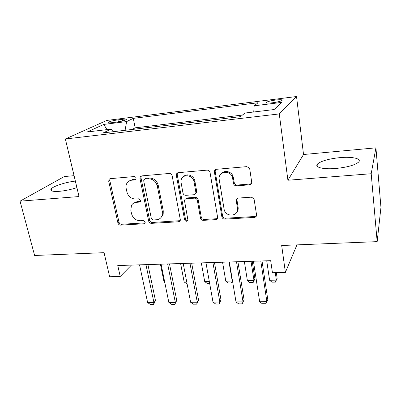 <?xml version="1.0" encoding="UTF-8"?>
<svg xmlns="http://www.w3.org/2000/svg" width="401" height="401" viewBox="0 0 401 401"><rect width="100%" height="100%" fill="white"/><g stroke="black" fill="none" stroke-linecap="round" stroke-linejoin="round"><path stroke-width="0.6" d="M136.104 178.109C135.794 177.092 135.147 176.575 134.16 176.555L110.38 178.651L109.187 179.217L108.701 181.217L117.919 222.986C118.355 224.354 119.242 225.066 120.586 225.126L143.954 223.778L145.127 222.941L145.182 222.074L143.282 220.55L140.215 220.73C135.814 220.545 132.926 218.229 131.553 213.778L130.816 210.299L131.453 205.407C132.525 203.563 134.165 202.535 136.37 202.325L139.458 202.104L140.581 201.362L140.696 200.34L138.771 198.801L135.678 199.026C131.242 198.896 128.325 196.555 126.927 192.009L126.17 188.455C125.739 186.275 126.099 184.355 127.252 182.701C128.36 181.232 129.859 180.4 131.749 180.204L134.861 179.939L135.894 179.332L136.104 178.109M339.883 157.638C328.865 158.801 321.452 160.876 317.642 163.869C313.928 167.147 322.785 169.623 335.727 168.48C347.005 167.332 354.574 165.257 358.434 162.25C362.379 158.691 352.384 156.435 339.883 157.638M75.358 181.087C65.889 182.119 53.423 186.084 51.203 188.876C49.764 190.936 52.481 191.753 59.343 191.322C65.178 190.781 71.032 189.548 76.912 187.628M275.748 100.029C271.191 100.656 268.094 101.403 266.459 102.27C265.602 103.132 267.652 103.298 272.615 102.766C277.216 102.135 280.334 101.388 281.968 100.521C282.795 99.648 280.725 99.488 275.748 100.029M249.477 184.836C251.026 184.56 251.763 183.638 251.688 182.069L249.748 169.011L249.327 167.914L246.745 166.636L216.5 169.302C215.001 169.593 214.304 170.515 214.41 172.069L221.878 216.901C222.299 218.329 223.252 219.066 224.735 219.121L254.359 217.412C255.888 217.177 256.615 216.299 256.55 214.786L254.013 198.695L251.322 197.162L238.41 198.064C236.896 198.325 236.179 199.217 236.269 200.741L237.457 208.259C239.056 216.49 225.633 217.653 224.159 209.497L219.217 179.578C217.553 171.854 229.653 169.327 232.329 176.936L233.688 184.034C234.249 185.247 235.181 185.848 236.495 185.838L249.477 184.836L250.104 184.039L251.482 183.488M74.07 175.668L64.26 176.57L20.05 201.162L34.616 255.482L104.065 252.675L109.633 276.74L120.23 276.474L117.759 265.537L270.69 260.675L272.434 272.715L285.387 272.394L296.946 244.881M371.196 173.733L375.927 147.834L303.527 154.51L287.908 180.239L371.196 173.733L377.161 241.638L281.677 245.497L285.387 272.394M287.908 180.239L279.276 113.919L65.353 138.982L106.796 120.435L296.529 96.526L279.276 113.919M20.05 201.162L79.032 196.555L65.353 138.982M172.149 175.728C171.723 174.24 170.776 173.483 169.302 173.463L141.754 175.889L140.24 176.801L139.959 178.515L148.686 221.167C149.112 222.56 150.019 223.287 151.413 223.352L178.46 221.788C179.538 221.663 180.174 221.071 180.375 220.014L172.149 175.728M178.265 172.671L207.111 170.129C208.65 170.149 209.623 170.926 210.034 172.45L217.573 217.106C217.663 218.575 216.986 219.422 215.537 219.653L203.312 220.355C201.828 220.294 200.886 219.542 200.485 218.099L197.347 200.435C196.936 198.966 195.984 198.209 194.495 198.164L186.46 198.741C185.337 198.891 184.681 199.523 184.495 200.63L187.909 219.979C186.911 221.783 185.808 221.713 184.585 219.758L176.325 175.367L176.345 174.34L178.265 172.671M375.927 147.834L380.95 207.372L377.161 241.638M233.768 117.453L219.808 119.107M210.54 120.2L196.971 121.804M187.949 122.871L174.756 124.43M165.974 125.473L153.067 126.997M176.771 173.458L177.016 174.796M111.889 122.686L116.41 122.125C121.107 121.443 124.38 120.626 126.23 119.673C126.891 119.062 125.628 118.942 122.43 119.303L117.989 119.864C113.328 120.541 110.059 121.358 108.19 122.32C107.528 122.912 108.761 123.037 111.889 122.686M253.738 111.989L254.179 105.804L258.069 102.746L133.277 118.37L126.636 121.583L125.082 130.305M254.179 105.804L281.718 102.4L274.073 109.548L244.991 113.037L240.374 116.676L103.257 132.886L111.042 129.122L87.202 131.984L103.814 124.405L126.636 121.583M242.415 115.067L135.187 127.829L132.084 129.448L144.581 127.999M303.527 154.51L296.529 96.526M120.23 276.474L131.423 265.101M135.187 127.829L133.277 118.37M113.212 131.708L111.042 129.122M106.947 129.613L103.814 124.405M134.861 179.939L135.889 179.207L132.781 179.473L129.207 180.966M133.478 203.252L137.378 201.518L140.616 201.277M110.135 178.691L109.809 180.495L118.972 222.119C119.403 223.487 120.285 224.199 121.623 224.259L145.152 222.871M141.322 175.974L140.972 177.783L149.643 220.289C150.064 221.683 150.971 222.41 152.36 222.47L180.184 220.665M144.972 179.067L143.869 179.763L143.708 180.901L151.322 218.42L153.237 219.954L156.525 219.758C159.463 219.457 161.372 217.918 162.26 215.136L162.35 211.788L157.267 185.939C155.884 181.257 152.896 178.871 148.31 178.781L144.972 179.067L145.964 178.335L144.771 179.102M160.966 217.613L163.177 214.274L163.267 210.941L162.35 211.788M145.964 178.335L149.292 178.049C153.864 178.134 156.841 180.51 158.215 185.172L163.267 210.941M185.608 198.976L187.307 197.919L195.317 197.342C196.801 197.387 197.743 198.139 198.154 199.608L201.272 217.212C201.673 218.65 202.61 219.397 204.089 219.457L216.274 218.751L217.432 218.355M177.578 172.846L177.217 174.63L185.427 218.871C185.843 220.099 186.65 220.585 187.843 220.329M194.029 181.763C193.076 174.55 181.874 173.523 181.082 180.505L181.112 182.816L182.996 193.066C183.412 194.535 184.36 195.287 185.833 195.327L193.883 194.736C195.127 194.55 195.798 193.823 195.904 192.555L194.029 181.763L194.856 180.996C194.139 175.658 186.756 172.861 183.483 176.656M195.613 193.663L196.721 191.753L196.68 191.297L195.863 192.099M194.856 180.996L196.68 191.297M221.287 173.678C224.199 169.818 231.292 171.302 233.026 176.169L234.379 183.247C234.931 184.455 235.863 185.051 237.171 185.041L250.104 184.039M236.675 212.41C237.903 211.001 238.384 209.327 238.119 207.382L237.457 208.259M237.116 198.545L236.941 199.888L238.119 207.382M215.507 169.618L215.172 171.332L222.595 216.004C223.011 217.427 223.958 218.164 225.437 218.214L254.961 216.495L256.455 215.878M160.425 264.184L164.129 282.409L164.776 282.394M164.129 282.409L164.886 282.941M145.949 264.64L153.939 302.565L155.483 300.625L153.578 304.454L150.435 304.474L147.638 302.615L139.548 264.845M147.924 264.58L155.483 300.625M147.638 302.615L153.939 302.565L153.578 304.454M187.097 283.818L184.164 282.003L186.736 281.948M180.61 263.542L184.164 282.003M209.648 283.387L207.227 283.432L204.71 281.582L209.312 281.492M201.317 262.881L204.71 281.582M222.555 262.209L225.783 281.156L232.209 281.026L229.036 261.998M232.495 280.865L231.472 282.966L232.45 280.615M231.472 282.966L228.269 283.026L225.783 281.156M236.64 200.269L236.239 200.294M244.354 261.512L247.402 280.715L253.998 280.585L251.006 261.302M254.911 278.805L253.146 282.55L254.911 278.805L252.199 261.267M253.146 282.55L249.858 282.615L247.402 280.715M161.904 216.725L161.748 216.45M167.653 263.953L175.317 302.399L176.746 300.434L174.836 304.314L171.613 304.334L168.841 302.449L161.077 264.159M169.498 263.893L176.746 300.434M168.841 302.449L175.317 302.399L174.836 304.314M176.3 175.177L176.445 174.019M189.964 263.241L197.272 302.229L198.585 300.239L196.675 304.169L193.362 304.194L190.62 302.279L183.207 263.457M191.673 263.186L198.585 300.239M190.62 302.279L197.272 302.229L196.675 304.169M196.62 192.415L196.109 192.35M212.901 262.515L219.833 302.053L221.021 300.038L219.111 304.023L215.708 304.043L213.001 302.103L205.954 262.735M214.465 262.465L221.021 300.038M213.001 302.103L219.833 302.053L219.111 304.023M236.5 261.763L243.026 301.873L244.079 299.833L242.174 303.868L238.675 303.893L236.004 301.928L229.347 261.988M237.903 261.718L244.079 299.833M236.004 301.928L243.026 301.873L242.174 303.868M266.73 260.8L269.592 280.264L276.364 280.129L275.292 272.645M269.592 280.264L272.013 282.189L275.387 282.124L277.151 278.329L276.339 272.62M260.78 260.991L266.881 301.687L265.888 303.712L262.289 303.737L259.653 301.742L253.422 261.226M259.653 301.742L266.881 301.687L267.793 299.617L262.018 260.951M118.4 121.829L117.989 119.864M122.766 120.912L122.43 119.303M132.781 179.473L131.749 180.204M140.455 201.297L139.458 202.104M137.378 201.518L136.37 202.325M144.921 222.901L143.954 223.778M121.623 224.259L120.586 225.126M118.972 222.119L117.919 222.986M109.809 180.495L108.701 181.217M179.317 220.901L178.46 221.788M152.36 222.47L151.413 223.352M149.643 220.289L148.686 221.167M140.972 177.783L139.959 178.515M158.215 185.172L157.267 185.939M149.292 178.049L148.31 178.781M216.274 218.751L215.537 219.653M204.089 219.457L203.312 220.355M201.272 217.212L200.485 218.099M198.154 199.608L197.347 200.435M195.317 197.342L194.495 198.164M187.307 197.919L186.46 198.741M185.427 218.871L184.585 219.758M177.217 174.63L176.325 175.367M237.171 185.041L236.495 185.838M234.234 182.711L233.547 183.498M233.447 177.703L232.75 178.47M236.941 199.888L236.269 200.741M254.961 216.495L254.359 217.412M225.437 218.214L224.735 219.121M222.585 215.939L221.868 216.836M215.172 171.332L214.41 172.069M317.993 166.931L317.642 163.869M51.709 190.891L51.203 188.876M266.55 102.922L266.459 102.27M108.3 122.811L108.19 122.32M109.894 178.756L109.187 179.217M141.247 176.079L140.24 176.801M163.177 214.274L162.26 215.136M196.721 191.753L195.904 192.555M177.237 173.613L176.345 174.34M234.379 183.247L233.688 184.034M233.026 176.169L232.329 176.936M222.595 216.004L221.878 216.901"/></g></svg>
